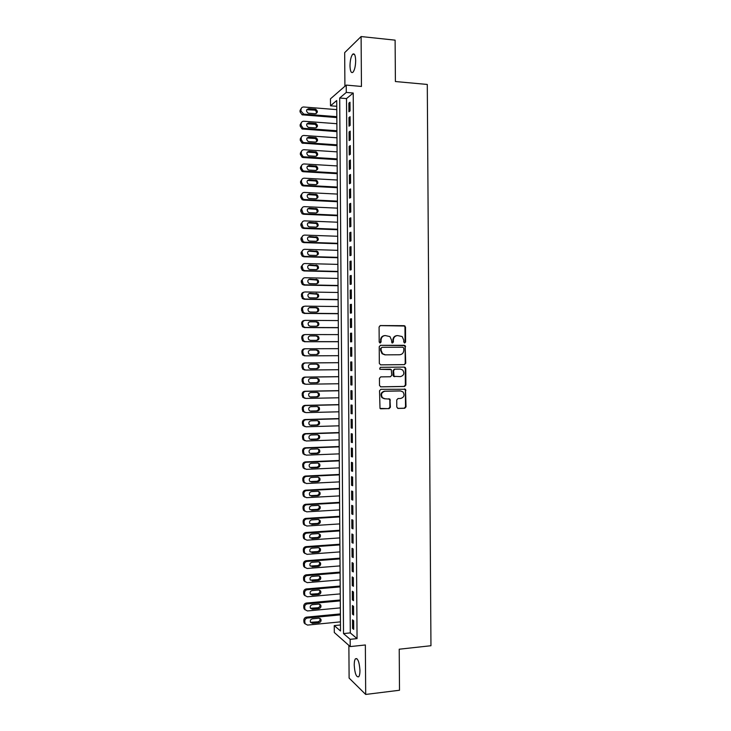 <?xml version="1.0" encoding="UTF-8"?>
<svg xmlns="http://www.w3.org/2000/svg" width="731" height="731" viewBox="0 0 731 731"><rect width="100%" height="100%" fill="white"/><g stroke="black" fill="none" stroke-linecap="round" stroke-linejoin="round"><path stroke-width="1.1" d="M404.691 342.985L405.595 341.998L405.495 327.086L404.179 325.679L380.403 325.56L379.087 326.976L379.188 342.026L380.129 343.013L381.052 342.026L381.043 340.079C381.28 337.329 382.688 335.821 385.264 335.547L389.952 336.589L391.514 340.07L391.862 342.766L392.465 343.003L393.379 342.007L393.36 340.07C393.607 337.338 394.996 335.84 397.554 335.566L402.151 336.552L403.75 340.07L403.759 341.998L404.691 342.985M404.462 342.958L405.075 342.026L404.974 327.132L404.453 326.017L380.047 325.615M379.928 342.994L381.043 340.079M392.245 342.976L393.36 340.07M359.954 670.446C359.341 661.939 357.843 658.055 355.458 658.777C354.645 659.837 354.233 661.948 354.224 665.1C354.818 673.553 356.317 677.436 358.72 676.769C359.533 675.709 359.944 673.607 359.954 670.446M355.677 60.618C355.449 55.154 354.453 53.025 352.698 54.213C351.017 56.433 350.112 60.317 349.994 65.845C350.213 71.291 351.2 73.429 352.972 72.241C354.645 70.057 355.549 66.174 355.677 60.618M396.787 407.066L398.112 408.437L404.727 408.273L406.034 406.838L405.495 389.276L380.842 389.331L379.526 390.774L380.01 408.437L389.075 408.656L390.391 407.213L389.943 399.108L384.999 398.797L382.459 397.719C380.65 394.438 381.481 392.282 384.945 391.24L400.588 390.957L403 391.935C404.901 395.197 404.115 397.372 400.634 398.468L398.039 398.523L396.732 399.958L396.787 407.066M350.158 639.323L350.213 646.588L334.305 632.498L334.25 625.59L340.509 630.99L336.708 100.54L330.513 105.803L330.458 98.84L346.229 85.098L346.284 92.426L339.696 98.009L343.515 633.585L350.158 639.323L357.057 638.611L353.219 93.02L346.284 92.426M346.229 85.098L361.452 86.45L361.105 36.55L395.115 40.15L395.398 81.534L427.288 84.449L430.952 645.729L399.227 649.21L399.501 690.247L365.692 694.45L365.354 644.97L350.213 646.588M404.435 364.641L405.742 363.225L405.138 345.58L380.54 345.315L379.225 346.732L379.334 363.444L380.677 364.851L404.435 364.641L405.221 363.225L405.111 346.686L403.786 345.288L380.312 345.334M405.769 368.488L405.888 385.036L404.581 386.461L380.833 386.854L379.49 385.465L379.435 378.311L380.76 376.876L390.445 376.748L391.752 375.323L391.286 369.566L380.312 369.31L379.663 369.045L380.294 367.327L404.453 367.09L405.769 368.488L405.257 368.479L405.367 384.999L405.888 385.036M348.879 645.409L349.107 678.076L365.692 694.45M361.105 36.55L344.676 52.632L344.913 86.249M350.048 110.911L349.985 102.239L348.87 103.144L348.925 111.788L350.048 110.911M350.149 125.366L350.085 116.695L348.97 117.545L349.034 126.189L350.149 125.366M350.25 139.813L350.186 131.141L349.071 131.946L349.135 140.58L350.25 139.813M350.35 154.259L350.286 145.588L349.171 146.346L349.235 154.981L350.35 154.259M350.451 168.706L350.396 160.034L349.272 160.738L349.336 169.373L350.451 168.706M350.551 183.143L350.496 174.481L349.372 175.129L349.436 183.764L350.551 183.143M350.661 197.58L350.597 188.918L349.482 189.521L349.537 198.147L350.661 197.58M350.761 212.017L350.697 203.355L349.582 203.903L349.637 212.529L350.761 212.017M350.862 226.446L350.798 217.783L349.683 218.286L349.747 226.912L350.862 226.446M350.962 240.874L350.898 232.22L349.784 232.668L349.847 241.294L350.962 240.874M351.063 255.302L351.008 246.649L349.884 247.041L349.948 255.667L351.063 255.302M351.163 269.721L351.108 261.068L349.985 261.415L350.048 270.041L351.163 269.721M351.273 284.14L351.209 275.486L350.085 275.788L350.149 284.414L351.273 284.14M351.373 298.559L351.309 289.905L350.195 290.161L350.25 298.778L351.373 298.559M351.474 312.978L351.41 304.324L350.295 304.525L350.35 313.142L351.474 312.978M351.574 327.387L351.51 318.734L350.396 318.89L350.451 327.506L351.574 327.387M351.675 341.797L351.611 333.153L350.496 333.245L350.56 341.861L351.675 341.797M351.775 356.198L351.721 347.554L350.597 347.609L350.661 356.216L351.775 356.198M351.876 370.599L351.821 361.964L350.697 361.964L350.761 370.571L351.876 370.599M351.986 384.999L351.922 376.364L350.798 376.31L350.862 384.917L351.986 384.999M352.086 399.4L352.022 390.765L350.898 390.665L350.962 399.272L352.086 399.4M352.187 413.792L352.123 405.157L350.999 405.011L351.063 413.609L352.187 413.792M352.287 428.183L352.223 419.548L351.099 419.347L351.163 427.955L352.287 428.183M352.388 442.575L352.324 433.94L351.209 433.693L351.264 442.292L352.388 442.575M352.488 456.957L352.424 448.322L351.309 448.03L351.364 456.628L352.488 456.957M352.589 471.34L352.534 462.714L351.41 462.357L351.465 470.956L352.589 471.34M352.689 485.722L352.634 477.096L351.51 476.694L351.574 485.293L352.689 485.722M352.799 500.095L352.735 491.47L351.611 491.022L351.675 499.62L352.799 500.095M352.899 514.469L352.835 505.843L351.712 505.349L351.775 513.939L352.899 514.469M353 528.842L352.936 520.216L351.812 519.668L351.876 528.266L353 528.842M353.1 543.206L353.036 534.589L351.913 533.986L351.976 542.585L353.1 543.206M353.201 557.579L353.137 548.954L352.013 548.305L352.077 556.894L353.201 557.579M353.301 571.934L353.237 563.318L352.114 562.623L352.178 571.213L353.301 571.934M353.402 586.299L353.338 577.682L352.214 576.933L352.278 585.522L353.402 586.299M353.502 600.654L353.448 592.037L352.324 591.242L352.379 599.831L353.502 600.654M353.603 615.009L353.548 606.401L352.424 605.551L352.479 614.131L353.603 615.009M353.219 93.02L346.503 98.584L350.286 632.9L357.057 638.611M352.525 619.851L352.58 628.432L353.703 629.364L353.649 620.747L352.525 619.851M340.463 624.978L334.25 625.59M336.753 106.306L330.513 105.803M346.503 98.584L339.696 98.009M350.286 632.9L343.515 633.585M348.87 103.144L349.994 103.235M348.97 117.545L350.094 117.636M349.071 131.946L350.195 132.028M349.171 146.346L350.295 146.419M349.272 160.738L350.396 160.811M349.372 175.129L350.496 175.193M349.482 189.521L350.597 189.576M349.582 203.903L350.706 203.958M349.683 218.286L350.807 218.331M349.784 232.668L350.907 232.705M349.884 247.041L351.008 247.078M349.985 261.415L351.108 261.451M350.085 275.788L351.209 275.815M350.195 290.161L351.309 290.18M350.295 304.525L351.41 304.535M350.396 318.89L351.51 318.899M350.496 333.245L351.62 333.254M350.597 347.609L351.721 347.6M350.761 370.571L351.876 370.562M350.862 384.917L351.976 384.899M350.962 399.272L352.086 399.245M351.063 413.609L352.187 413.582M351.163 427.955L352.287 427.918M351.264 442.292L352.388 442.255M351.364 456.628L352.488 456.583M351.465 470.956L352.589 470.91M351.574 485.293L352.689 485.238M351.675 499.62L352.79 499.556M351.775 513.939L352.89 513.875M351.876 528.266L352.991 528.193M351.976 542.585L353.091 542.503M352.077 556.894L353.192 556.812M352.178 571.213L353.292 571.121M352.278 585.522L353.393 585.421M352.379 599.831L353.502 599.722M352.479 614.131L353.603 614.022M352.58 628.432L353.703 628.322M397.015 335.602C394.475 335.885 393.095 337.384 392.858 340.107M384.716 335.593C382.167 335.885 380.778 337.384 380.549 340.107M380.531 364.842L403.923 364.632M403.804 348.212L402.882 347.234L382.021 347.289L381.098 348.285L381.107 350.341L382.56 353.713L385.392 354.846L399.656 354.763C402.196 354.48 403.585 352.972 403.823 350.25L403.804 348.212M381.957 347.298L381.098 348.285M399.656 354.763L384.899 354.855L382.066 353.722L380.623 350.35L380.604 348.303M380.504 386.818L404.069 386.425L405.367 384.999M389.97 369.201L380.147 369.301M400.424 376.62C403.951 375.506 404.709 373.303 402.708 370.023L400.369 369.1L394.877 369.155L393.57 370.58L394.036 376.328L400.424 376.62M394.795 376.684L393.525 376.31L393.095 375.286L393.068 370.571L394.375 369.146L399.857 369.091M405.257 368.479L404.115 367.099M384.332 398.742L381.966 397.673C380.166 394.393 380.988 392.236 384.451 391.195L400.067 390.911M380.54 408.784L388.572 408.592L389.888 407.149L389.833 400.04L388.892 398.715M397.682 408.373L404.216 408.209L405.513 406.774L405.394 390.253L404.417 388.919M336.827 116.668L303.767 114.118L300.989 111.057L300.98 109.632C301.135 107.914 302.049 107.037 303.712 106.991L336.781 109.632M336.836 117.581L302.113 114.813L300.057 111.916L300.048 110.491L301.391 108.142M316.139 113.597C316.733 112.062 316.258 110.911 314.741 110.153L306.755 109.687M308.692 113.223L315.244 113.725C317.875 112.738 318.031 111.258 315.719 109.284L308.656 108.672C306.024 109.632 305.86 111.112 308.144 113.104L308.692 113.223M336.927 130.748L303.868 128.364L303.036 128.163L301.099 125.312L301.09 123.886C301.245 122.168 302.15 121.291 303.813 121.236L336.881 123.713M336.936 131.607L302.095 128.967L300.167 126.125L300.158 124.699L301.547 122.324M316.194 127.797C316.843 126.289 316.422 125.129 314.933 124.316L306.901 123.841M308.793 127.441L315.353 127.916C317.948 126.966 318.131 125.504 315.911 123.502L308.765 122.89C306.17 123.804 305.969 125.275 308.153 127.295L308.793 127.441M337.028 144.829L303.977 142.6L303.027 142.362L301.199 139.566L301.19 138.141C301.346 136.423 302.259 135.537 303.922 135.482L336.982 137.793M337.037 145.633L302.086 143.112L300.267 140.325L300.258 138.908L301.711 136.487M316.258 141.997C316.962 140.526 316.587 139.356 315.125 138.488L307.047 137.995M308.902 141.65L315.454 142.097C318.012 141.193 318.232 139.731 316.112 137.72L308.866 137.108C306.307 137.985 306.079 139.438 308.162 141.476L308.902 141.65M337.128 158.901L304.078 156.836L303.018 156.553L301.309 153.812L301.3 152.386C301.455 150.677 302.36 149.782 304.023 149.718L337.082 151.865M337.137 159.66L303.137 157.54L302.086 157.256L300.377 154.524L300.368 153.108L301.885 150.659M316.313 156.187C317.071 154.753 316.742 153.574 315.317 152.651L307.203 152.149M309.003 155.867L315.554 156.279C318.086 155.411 318.332 153.967 316.295 151.938L308.966 151.317C306.453 152.167 306.188 153.611 308.18 155.648L309.003 155.867M337.229 172.973L304.187 171.072L303.018 170.734L301.419 168.066L301.4 166.641C301.556 164.923 302.47 164.027 304.133 163.954L337.183 165.937M337.238 173.676L303.237 171.721L302.086 171.392L300.478 168.724L300.468 167.308L302.058 164.822M316.359 170.378C317.181 168.971 316.889 167.792 315.5 166.823L307.358 166.293M309.112 170.076L315.664 170.46C318.149 169.619 318.424 168.185 316.486 166.156L309.076 165.526C306.591 166.339 306.298 167.774 308.199 169.82L309.112 170.076M337.329 187.045L304.288 185.299L303.027 184.916L301.519 182.311L301.51 180.886C301.665 179.168 302.57 178.263 304.233 178.19L337.283 180.009M337.338 187.693L303.347 185.902L302.086 185.528L300.587 182.924L300.578 181.507L302.241 178.976M316.404 184.568C317.281 183.198 317.044 182.001 315.682 180.986L307.523 180.438M309.213 184.285L315.765 184.632C318.223 183.828 318.515 182.412 316.669 180.365L309.176 179.735C306.728 180.52 306.417 181.937 308.226 183.993L309.213 184.285M337.43 201.116L304.398 199.526L303.036 199.097L301.629 196.548L301.62 195.131C301.766 193.404 302.68 192.509 304.343 192.417L337.384 194.081M337.439 201.71L303.447 200.084L302.104 199.654L300.688 197.114L300.679 195.698L302.424 193.13M316.441 198.75C317.382 197.416 317.19 196.219 315.865 195.15L307.687 194.583M309.314 198.485L315.865 198.805C318.287 198.028 318.615 196.621 316.843 194.574L309.286 193.943C306.874 194.693 306.527 196.1 308.263 198.156L309.314 198.485M337.53 215.179L304.498 213.754L303.054 213.269L301.72 209.368C301.876 207.65 302.78 206.736 304.443 206.645L337.484 208.143M337.539 215.718L303.557 214.265L302.122 213.781L300.797 211.305L300.788 209.888L302.616 207.284M316.468 212.94C317.473 211.634 317.327 210.427 316.039 209.304L307.861 208.728M309.423 212.694L315.975 212.977C318.36 212.228 318.707 210.83 317.016 208.783L309.387 208.143C307.011 208.874 306.645 210.263 308.29 212.319L309.423 212.694M337.631 229.242L304.608 227.981L303.082 227.442L301.83 223.604C301.976 221.886 302.89 220.972 304.553 220.872L337.585 222.215M337.64 229.726L303.657 228.438L302.141 227.908L300.898 225.495L300.889 224.079L302.817 221.438M316.505 227.113C317.574 225.852 317.473 224.636 316.203 223.467L308.043 222.864M309.524 226.893L316.075 227.14C318.433 226.418 318.798 225.038 317.19 222.992L309.496 222.343C307.148 223.046 306.764 224.426 308.336 226.482L309.524 226.893M337.731 243.304L304.708 242.199L303.109 241.614L301.93 237.84C302.086 236.122 302.99 235.199 304.653 235.09L337.685 236.268M337.74 243.734L303.767 242.61L302.168 242.025L301.008 239.677L300.998 238.26L303.027 235.592M316.523 241.294C317.656 240.06 317.61 238.836 316.368 237.621L308.226 236.999M309.633 241.084L316.176 241.303C318.497 240.609 318.89 239.238 317.355 237.191L309.597 236.542C307.285 237.219 306.874 238.589 308.372 240.636L309.633 241.084M337.832 257.358L304.818 256.417L303.146 255.786L302.04 252.067C302.186 250.349 303.1 249.426 304.763 249.308L337.786 250.331M337.841 257.741L303.868 256.773L302.205 256.152L301.108 253.867L301.099 252.442L303.246 249.737M316.541 255.457C317.747 254.269 317.738 253.045 316.532 251.775L308.418 251.135M309.734 255.283L316.285 255.466C318.57 254.79 318.981 253.429 317.51 251.391L309.697 250.742C307.422 251.4 306.993 252.743 308.427 254.79L309.734 255.283M337.932 271.411L304.918 270.634L303.182 269.949L302.141 266.294C302.296 264.576 303.201 263.653 304.864 263.525L337.886 264.384M337.941 271.74L303.977 270.945L302.241 270.269L301.218 268.039L301.209 266.623L303.466 263.891M316.55 269.629C317.83 268.478 317.866 267.244 316.687 265.92L308.61 265.271M309.843 269.474L316.386 269.629C318.652 268.962 319.072 267.619 317.674 265.591L309.807 264.933C307.55 265.572 307.111 266.906 308.473 268.944L309.843 269.474M338.033 285.465L305.028 284.843L303.228 284.121L302.25 280.521C302.406 278.803 303.31 277.871 304.973 277.734L337.987 278.438M338.033 285.739L304.078 285.108L302.287 284.386L301.318 282.221L301.309 280.805L303.694 278.036M316.56 283.783C317.903 282.678 317.994 281.435 316.843 280.064L308.811 279.406M309.944 283.655L316.486 283.783C318.725 283.135 319.164 281.81 317.821 279.781L309.907 279.123C307.687 279.745 307.23 281.07 308.528 283.098L309.944 283.655M338.133 299.509L305.129 299.052L303.274 298.285L302.351 294.748C302.506 293.021 303.411 292.089 305.074 291.952L338.087 292.482M338.133 299.737L304.187 299.262L302.332 298.504L301.419 294.977C301.547 293.359 302.378 292.427 303.932 292.19M316.569 297.937C317.985 296.877 318.122 295.635 316.989 294.2L309.021 293.542M310.045 297.846L316.596 297.937C318.798 297.307 319.255 295.982 317.976 293.972L310.017 293.305C307.815 293.917 307.34 295.223 308.583 297.243L310.045 297.846M338.234 313.553L305.238 313.261L303.328 312.448L302.46 308.966C302.616 307.248 303.52 306.307 305.183 306.152L338.188 306.536M338.234 313.727L304.288 313.425L302.387 312.612L301.519 309.149C301.665 307.468 302.552 306.527 304.169 306.344M316.56 312.082C318.049 311.077 318.241 309.825 317.135 308.336L315.682 307.742L309.231 307.678M310.154 312.027L316.697 312.091C318.871 311.47 319.346 310.163 318.122 308.153L316.66 307.559L310.118 307.486C307.952 308.08 307.459 309.387 308.646 311.397L310.154 312.027M338.334 327.598L305.339 327.461L303.383 326.611L302.561 323.184C302.716 321.466 303.621 320.525 305.284 320.361L338.289 320.58M338.334 327.716L304.398 327.579L302.442 326.73L301.629 323.321C301.775 321.603 302.689 320.662 304.343 320.498L304.48 320.48M316.532 326.236C318.113 325.286 318.369 324.034 317.281 322.472L315.783 321.841L309.46 321.804M310.255 326.209L316.797 326.236C318.954 325.633 319.438 324.336 318.268 322.334L316.77 321.704L310.227 321.667C308.08 322.252 307.577 323.541 308.71 325.542L310.255 326.209M338.435 341.633L305.448 341.66L303.438 340.765L302.671 337.402C302.826 335.675 303.73 334.734 305.394 334.56L338.389 334.615M338.435 341.706L304.498 341.733L302.497 340.838L301.729 337.484C301.885 335.767 302.789 334.825 304.443 334.652L304.864 334.615M316.468 340.381C318.168 339.513 318.488 338.252 317.418 336.598L315.893 335.94L309.716 335.931M310.364 340.381L316.907 340.381C319.036 339.787 319.529 338.499 318.405 336.516L316.87 335.858L310.328 335.849C308.208 336.415 307.696 337.704 308.784 339.687L310.364 340.381M305.549 355.86L338.535 355.686L305.549 355.86L303.502 354.928L302.771 351.611C302.926 349.884 303.831 348.934 305.494 348.76L338.49 348.66M316.313 354.526C318.195 353.786 318.615 352.516 317.556 350.725L315.993 350.039L310.045 350.058M304.599 355.878L302.561 354.955L301.839 351.648C301.985 349.93 302.89 348.979 304.553 348.806L305.266 348.769M310.465 354.553L317.007 354.526C319.109 353.941 319.621 352.662 318.542 350.688L316.971 349.994L310.428 350.021C308.336 350.588 307.806 351.858 308.847 353.831L310.465 354.553M338.59 362.677L304.653 362.951C303 363.133 302.095 364.093 301.94 365.811L302.625 369.064L304.708 370.023M338.636 369.712L305.649 370.05L303.566 369.091L302.881 365.82C303.036 364.093 303.941 363.143 305.604 362.96L338.59 362.695M310.191 368.698L316.13 368.634C318.204 368.068 318.725 366.798 317.693 364.842L316.359 364.148M310.565 368.726L317.108 368.662C319.191 368.086 319.712 366.816 318.679 364.851L317.08 364.139L310.538 364.193C308.464 364.751 307.925 366.012 308.921 367.976L310.419 368.726M338.691 376.657L304.763 377.095C303.1 377.287 302.195 378.247 302.049 379.965L302.698 383.172L304.809 384.168M338.736 383.738L305.759 384.25L303.639 383.245L302.981 380.029C303.137 378.302 304.041 377.342 305.704 377.15L338.691 376.721M310.072 382.816L316.231 382.724C318.287 382.158 318.817 380.906 317.83 378.96L316.733 378.283M310.675 382.898L317.208 382.797C319.273 382.231 319.812 380.97 318.817 379.024L317.181 378.274L310.638 378.366C308.592 378.914 308.043 380.166 308.994 382.112L310.3 382.87M338.791 390.637L304.864 391.24C303.21 391.441 302.305 392.401 302.15 394.119L302.762 397.28L304.918 398.313M338.837 397.774L305.86 398.432L303.703 397.399L303.091 394.228C303.246 392.51 304.151 391.542 305.814 391.341L338.791 390.756M310.017 396.933L316.331 396.814C318.369 396.257 318.908 395.005 317.958 393.077L317.007 392.419M310.776 397.061L317.318 396.933C319.356 396.376 319.904 395.124 318.944 393.177L317.281 392.41L310.748 392.529C308.71 393.068 308.153 394.311 309.076 396.257L310.172 396.988M338.892 404.618L304.964 405.376C303.31 405.586 302.406 406.555 302.259 408.273L302.835 411.389L304.964 412.448M338.937 411.8L305.969 412.622L303.776 411.562L303.191 408.428C303.347 406.71 304.251 405.742 305.914 405.531L338.892 404.782M309.999 411.05L316.441 410.895C318.451 410.347 318.999 409.104 318.095 407.185L317.245 406.546M310.885 411.224L317.418 411.06C319.438 410.511 319.995 409.269 319.081 407.341L317.382 406.546L310.849 406.692C308.838 407.231 308.272 408.465 309.149 410.393L310.063 411.078M338.992 418.589L305.074 419.521C303.42 419.731 302.515 420.7 302.36 422.417L302.917 425.497L304.928 426.584M339.038 425.817L306.07 426.803L303.858 425.716L303.301 422.628C303.456 420.901 304.361 419.932 306.024 419.713L338.992 418.808M309.99 425.168L316.541 424.976C318.533 424.428 319.091 423.194 318.223 421.284L317.455 420.672M310.986 425.387L317.519 425.195C319.52 424.638 320.087 423.404 319.209 421.485L317.492 420.672L310.949 420.855C308.957 421.385 308.391 422.609 309.231 424.528L310.026 425.168M339.083 432.56L305.174 433.647C303.52 433.876 302.616 434.844 302.47 436.571L302.99 439.596L304.9 440.711M339.138 439.843L306.179 440.985L303.932 439.87L303.402 436.827C303.557 435.1 304.462 434.123 306.125 433.894L339.093 432.834M309.999 439.276L316.642 439.057C318.615 438.509 319.182 437.284 318.341 435.384L317.665 434.799M311.086 439.541L317.629 439.322C319.611 438.774 320.178 437.549 319.328 435.639L317.592 434.799L311.059 435.009C309.085 435.539 308.5 436.754 309.314 438.664L310.127 439.276M339.184 446.522L305.284 447.783C303.63 448.012 302.725 448.989 302.57 450.716L303.073 453.704L304.882 454.828M339.239 453.86L306.28 455.166L304.014 454.024L303.511 451.018C303.667 449.291 304.571 448.313 306.234 448.076L339.193 446.851M310.008 453.375L316.742 453.129C318.707 452.59 319.283 451.374 318.469 449.483L317.857 448.925M311.196 453.695L317.729 453.439C319.694 452.9 320.269 451.676 319.456 449.784L317.693 448.925L311.159 449.163C309.204 449.693 308.619 450.899 309.396 452.8L310.227 453.384M339.285 460.484L305.384 461.91C303.73 462.147 302.826 463.134 302.671 464.852L303.155 467.803L304.873 468.937M339.339 467.877L306.39 469.339L304.096 468.169L303.612 465.208C303.767 463.481 304.672 462.495 306.335 462.257L339.294 460.868M310.017 467.474L316.852 467.2C318.789 466.661 319.374 465.455 318.588 463.573L318.049 463.043M311.296 467.849L317.83 467.557C319.785 467.018 320.361 465.811 319.584 463.92L317.802 463.043L311.26 463.317C309.323 463.847 308.729 465.044 309.478 466.935L310.337 467.484M339.385 474.446L305.494 476.036C303.84 476.283 302.936 477.27 302.78 478.988L303.237 481.912L304.864 483.045M339.44 481.884L306.49 483.511L304.178 482.323L303.721 479.39C303.877 477.663 304.781 476.676 306.435 476.429L339.394 474.876M310.035 481.565L316.952 481.272C318.88 480.733 319.465 479.536 318.716 477.663L318.241 477.169M311.397 481.994L317.93 481.674C319.867 481.144 320.461 479.938 319.703 478.065L317.903 477.16L311.369 477.471C309.441 477.992 308.847 479.189 309.569 481.062L310.437 481.583M339.486 488.409L305.595 490.163C303.941 490.419 303.036 491.406 302.881 493.123L303.319 496.011L304.864 497.144M339.54 495.892L306.6 497.683L304.26 496.468L303.822 493.58C303.977 491.853 304.882 490.857 306.545 490.602L339.495 488.893M310.054 495.655L317.053 495.335C318.963 494.805 319.557 493.608 318.835 491.753L318.424 491.296M311.507 496.148L318.04 495.792C319.959 495.262 320.553 494.055 319.822 492.191L318.003 491.278L311.47 491.616C309.56 492.137 308.957 493.324 309.652 495.189L310.538 495.682M339.586 502.361L305.695 504.28C304.05 504.545 303.146 505.532 302.99 507.259L303.402 510.11L304.873 511.243M339.641 509.9L306.7 511.846L304.343 510.613L303.932 507.762C304.087 506.026 304.991 505.03 306.645 504.765L339.595 502.901M310.081 509.735L317.153 509.397C319.054 508.867 319.648 507.68 318.954 505.834L318.606 505.423M311.607 510.284L318.14 509.9C320.041 509.37 320.644 508.173 319.94 506.327L318.104 505.386L311.58 505.761C309.679 506.281 309.067 507.469 309.743 509.315L310.648 509.781M339.687 516.314L305.805 518.398C304.151 518.672 303.246 519.668 303.091 521.386L303.484 524.2L304.891 525.333M339.741 523.908L306.81 526.018L304.434 524.757L304.032 521.934C304.187 520.207 305.092 519.202 306.755 518.937L339.696 516.908M310.118 523.816L317.263 523.46C319.145 522.93 319.749 521.751 319.072 519.905L318.78 519.54M311.717 524.429L318.241 524.008C320.132 523.478 320.735 522.29 320.059 520.445L318.213 519.494L311.68 519.905C309.798 520.417 309.186 521.605 309.834 523.442L310.748 523.871M339.787 530.267L305.905 532.506C304.251 532.789 303.356 533.794 303.201 535.512L303.575 538.299L304.909 539.423M339.842 537.906L306.91 540.172L304.516 538.902L304.142 536.115C304.297 534.379 305.202 533.374 306.856 533.1L339.787 530.907M310.154 537.888L317.364 537.523C319.228 536.993 319.84 535.814 319.191 533.986L318.944 533.657M311.817 538.564L318.35 538.117C320.224 537.587 320.836 536.408 320.178 534.571L318.314 533.603L311.781 534.041C309.917 534.562 309.295 535.732 309.917 537.568L310.849 537.961M339.888 544.22L306.015 546.624C304.361 546.907 303.456 547.921 303.301 549.639L303.667 552.389L304.937 553.513M339.942 551.905L307.011 554.336L304.608 553.047L304.242 550.288C304.398 548.552 305.302 547.546 306.965 547.254L339.888 544.906M310.2 551.969L317.464 551.576C319.319 551.046 319.931 549.867 319.31 548.049L319.109 547.775M311.918 552.7L318.451 552.225C320.315 551.695 320.927 550.516 320.297 548.689L318.414 547.711L311.89 548.177C310.035 548.698 309.405 549.867 310.008 551.686L310.958 552.051M339.988 558.164L306.115 560.732C304.462 561.024 303.557 562.038 303.411 563.765L303.758 566.488L304.973 567.594M340.043 565.904L307.121 568.49L304.699 567.192L304.352 564.451C304.507 562.724 305.412 561.71 307.066 561.417L339.988 558.904M310.255 566.032L317.565 565.63C319.41 565.1 320.032 563.93 319.42 562.121L319.264 561.892M312.027 566.836L318.552 566.324C320.406 565.794 321.019 564.615 320.416 562.806L318.524 561.81L311.991 562.313C310.154 562.824 309.524 563.994 310.099 565.812L311.059 566.132M340.089 572.108L306.225 574.84C304.571 575.142 303.667 576.156 303.511 577.883L303.84 580.578L305.01 581.675M340.143 579.902L307.221 582.644L304.79 581.328L304.452 578.623C304.608 576.887 305.512 575.873 307.175 575.571L340.089 572.903M310.3 580.103L317.674 579.674C319.502 579.144 320.123 577.983 319.538 576.183L319.42 576.001M312.128 580.962L318.652 580.423C320.498 579.893 321.119 578.724 320.525 576.914L318.625 575.909L312.091 576.439C310.264 576.96 309.633 578.12 310.2 579.93L311.159 580.213M340.189 586.043L306.326 588.939C304.672 589.25 303.767 590.273 303.621 592L303.932 594.668L305.055 595.756M340.244 593.892L307.331 596.798L304.882 595.463L304.562 592.786C304.717 591.059 305.622 590.036 307.276 589.716L340.189 586.892M310.364 594.166L317.775 593.727C319.593 593.197 320.215 592.037 319.648 590.246L319.575 590.109M312.228 595.089L318.762 594.513C320.589 593.983 321.211 592.823 320.644 591.023L318.725 590.008L312.201 590.566C310.383 591.087 309.743 592.247 310.291 594.038L312.228 595.089L311.269 594.294M340.29 599.987L306.426 603.038C304.781 603.358 303.877 604.382 303.721 606.109L304.023 608.749L305.11 609.837M340.344 607.881L307.431 610.942L304.973 609.599L304.663 606.949C304.818 605.213 305.722 604.19 307.376 603.87L340.29 600.882M310.428 608.238L317.875 607.772C319.685 607.242 320.315 606.081 319.767 604.299L319.712 604.217M312.338 609.215L318.862 608.612C320.681 608.073 321.311 606.913 320.754 605.122L318.826 604.098L312.301 604.692C310.492 605.213 309.853 606.365 310.383 608.155L312.338 609.215L311.369 608.366M340.381 613.912L306.536 617.138C304.882 617.467 303.977 618.499 303.822 620.226L304.123 622.839L305.165 623.918M340.445 621.862L307.541 625.087L305.065 623.735L304.772 621.103C304.918 619.376 305.832 618.344 307.486 618.015L340.39 614.872M310.492 622.3L317.976 621.807C319.776 621.277 320.406 620.126 319.876 618.353L320.872 619.221L318.935 618.188L312.411 618.819C310.611 619.34 309.962 620.491 310.474 622.273L312.439 623.333L318.963 622.702C320.772 622.163 321.402 621.003 320.872 619.221M405.075 342.026L405.595 341.998M380.559 342.053L381.052 342.026M392.876 342.035L393.379 342.007M403.658 325.724L404.179 325.679M404.974 327.132L405.495 327.086M403.786 345.288L404.307 345.27M405.111 346.686L405.623 346.668M405.221 363.225L405.742 363.225M380.623 350.35L381.107 350.341M384.899 354.855L385.392 354.846M404.069 386.425L404.581 386.461M389.888 369.192L390.391 369.21M394.375 369.146L394.877 369.155M393.068 370.571L393.57 370.58M393.095 375.286L393.607 375.305M384.451 391.195L384.945 391.24M389.833 400.04L390.336 400.095M389.888 407.149L390.391 407.213M388.572 408.592L389.075 408.656M405.394 390.253L405.915 390.29M405.513 406.774L406.034 406.838M404.216 408.209L404.727 408.273M303.767 114.118L302.826 114.968M300.98 109.632L300.048 110.491M300.989 111.057L300.057 111.916M307.696 109.531L308.656 108.672M314.239 110.052L315.216 109.184M303.868 128.364L302.926 129.159M301.09 123.886L300.158 124.699M301.099 125.312L300.167 126.125M307.806 123.703L308.765 122.89M314.339 124.188L315.317 123.375M303.977 142.6L303.036 143.349M301.19 138.141L300.258 138.908M301.199 139.566L300.267 140.325M307.906 137.876L308.866 137.108M314.44 138.323L315.417 137.556M304.078 156.836L303.137 157.54M301.3 152.386L300.368 153.108M301.309 153.812L300.377 154.524M308.016 152.039L308.966 151.317M314.549 152.459L315.527 151.737M304.187 171.072L303.237 171.721M301.4 166.641L300.468 167.308M301.419 168.066L300.478 168.724M308.116 166.202L309.076 165.526M314.65 166.586L315.628 165.919M304.288 185.299L303.347 185.902M301.51 180.886L300.578 181.507M301.519 182.311L300.587 182.924M308.217 180.356L309.176 179.735M314.75 180.712L315.728 180.1M304.398 199.526L303.447 200.084M301.62 195.131L300.679 195.698M301.629 196.548L300.688 197.114M308.327 194.519L309.286 193.943M314.86 194.839L315.838 194.272M304.498 213.754L303.557 214.265M301.72 209.368L300.788 209.888M301.729 210.793L300.797 211.305M308.427 208.673L309.387 208.143M314.96 208.965L315.938 208.445M304.608 227.981L303.657 228.438M301.83 223.604L300.889 224.079M301.839 225.029L300.898 225.495M308.537 222.827L309.496 222.343M315.061 223.083L316.039 222.608M304.708 242.199L303.767 242.61M301.93 237.84L300.998 238.26M301.94 239.265L301.008 239.677M308.637 236.972L309.597 236.542M315.171 237.2L316.148 236.771M304.818 256.417L303.868 256.773M302.04 252.067L301.099 252.442M302.049 253.493L301.108 253.867M308.738 251.117L309.697 250.742M315.271 251.318L316.249 250.934M304.918 270.634L303.977 270.945M302.141 266.294L301.209 266.623M302.15 267.72L301.218 268.039M308.847 265.262L309.807 264.933M315.372 265.426L316.349 265.097M305.028 284.843L304.078 285.108M302.25 280.521L301.309 280.805M302.259 281.947L301.318 282.221M308.948 279.397L309.907 279.123M315.472 279.534L316.459 279.251M305.129 299.052L304.187 299.262M302.351 294.748L301.419 294.977M302.36 296.174L301.428 296.393M309.058 293.542L310.017 293.305M315.582 293.643L316.56 293.405M305.238 313.261L304.288 313.425M302.46 308.966L301.519 309.149M302.47 310.392L301.528 310.565M309.295 307.65L310.118 307.486M315.682 307.742L316.66 307.559M305.339 327.461L304.398 327.579M302.561 323.184L301.629 323.321M302.57 324.61L301.638 324.738M309.615 321.759L310.227 321.667M315.783 321.841L316.77 321.704M305.448 341.66L304.498 341.733M302.671 337.402L301.729 337.484M302.68 338.818L301.739 338.901M315.893 335.94L316.87 335.858M302.771 351.611L301.839 351.648M302.78 353.036L301.848 353.064M315.993 350.039L316.971 349.994M305.604 362.96L304.653 362.951M302.881 365.82L301.94 365.811M302.89 367.245L301.949 367.227M316.13 368.634L317.108 368.662M305.704 377.15L304.763 377.095M302.981 380.029L302.049 379.965M302.99 381.445L302.058 381.381M316.231 382.724L317.208 382.797M305.814 391.341L304.864 391.24M303.091 394.228L302.15 394.119M303.1 395.654L302.159 395.535M316.331 396.814L317.318 396.933M305.914 405.531L304.964 405.376M303.191 408.428L302.259 408.273M303.201 409.853L302.269 409.689M316.441 410.895L317.418 411.06M306.024 419.713L305.074 419.521M303.301 422.628L302.36 422.417M303.31 424.053L302.369 423.834M316.541 424.976L317.519 425.195M306.125 433.894L305.174 433.647M303.402 436.827L302.47 436.571M303.411 438.244L302.479 437.979M316.642 439.057L317.629 439.322M306.234 448.076L305.284 447.783M303.511 451.018L302.57 450.716M303.52 452.434L302.579 452.123M316.742 453.129L317.729 453.439M306.335 462.257L305.384 461.91M303.612 465.208L302.671 464.852M303.621 466.625L302.689 466.268M316.852 467.2L317.83 467.557M306.435 476.429L305.494 476.036M303.721 479.39L302.78 478.988M303.73 480.815L302.789 480.404M316.952 481.272L317.93 481.674M306.545 490.602L305.595 490.163M303.822 493.58L302.881 493.123M303.831 494.997L302.899 494.54M317.053 495.335L318.04 495.792M306.645 504.765L305.695 504.28M303.932 507.762L302.99 507.259M303.941 509.178L303 508.675M317.153 509.397L318.14 509.9M306.755 518.937L305.805 518.398M304.032 521.934L303.091 521.386M304.041 523.35L303.1 522.802M317.263 523.46L318.241 524.008M306.856 533.1L305.905 532.506M304.142 536.115L303.201 535.512M304.151 537.532L303.21 536.929M317.364 537.523L318.35 538.117M306.965 547.254L306.015 546.624M304.242 550.288L303.301 549.639M304.251 551.704L303.31 551.055M317.464 551.576L318.451 552.225M307.066 561.417L306.115 560.732M304.352 564.451L303.411 563.765M304.361 565.876L303.42 565.173M317.565 565.63L318.552 566.324M307.175 575.571L306.225 574.84M304.452 578.623L303.511 577.883M304.462 580.039L303.52 579.29M317.674 579.674L318.652 580.423M307.276 589.716L306.326 588.939M304.562 592.786L303.621 592M304.571 594.202L303.63 593.408M317.775 593.727L318.762 594.513M307.376 603.87L306.426 603.038M304.663 606.949L303.721 606.109M304.672 608.366L303.73 607.525M317.875 607.772L318.862 608.612M307.486 618.015L306.536 617.138M304.772 621.103L303.822 620.226M304.781 622.52L303.84 621.633M311.47 622.447L312.439 623.333M317.976 621.807L318.963 622.702M355.458 658.777L356.865 658.622M352.698 54.213L354.489 54.386M404.453 326.017L404.974 325.971M404.618 345.599L405.138 345.58M382.066 353.722L382.56 353.713M393.525 376.31L394.036 376.328M404.8 367.419L405.321 367.428M381.966 397.673L382.459 397.719M389.44 399.053L389.943 399.108M404.974 389.239L405.495 389.276M303.054 113.963L302.113 114.813M314.741 110.153L315.719 109.284M303.036 128.163L302.095 128.967M314.933 124.316L315.911 123.502M303.027 142.362L302.086 143.112M315.125 138.488L316.112 137.72M303.018 156.553L302.086 157.256M315.317 152.651L316.295 151.938M303.018 170.734L302.086 171.392M315.5 166.823L316.486 166.156M303.027 184.916L302.086 185.528M315.682 180.986L316.669 180.365M303.036 199.097L302.104 199.654M315.865 195.15L316.843 194.574M303.054 213.269L302.122 213.781M316.039 209.304L317.016 208.783M303.082 227.442L302.141 227.908M316.203 223.467L317.19 222.992M303.109 241.614L302.168 242.025M316.368 237.621L317.355 237.191M303.146 255.786L302.205 256.152M316.532 251.775L317.51 251.391M303.182 269.949L302.241 270.269M316.687 265.92L317.674 265.591M303.228 284.121L302.287 284.386M316.843 280.064L317.821 279.781M303.274 298.285L302.332 298.504M316.989 294.2L317.976 293.972M303.328 312.448L302.387 312.612M317.135 308.336L318.122 308.153M303.383 326.611L302.442 326.73M317.281 322.472L318.268 322.334M303.438 340.765L302.497 340.838M317.418 336.598L318.405 336.516M303.502 354.928L302.561 354.955M317.556 350.725L318.542 350.688M303.566 369.091L302.625 369.064M317.693 364.842L318.679 364.851M303.639 383.245L302.698 383.172M317.83 378.96L318.817 379.024M303.703 397.399L302.762 397.28M317.958 393.077L318.944 393.177M303.776 411.562L302.835 411.389M318.095 407.185L319.081 407.341M303.858 425.716L302.917 425.497M318.223 421.284L319.209 421.485M303.932 439.87L302.99 439.596M318.341 435.384L319.328 435.639M304.014 454.024L303.073 453.704M318.469 449.483L319.456 449.784M304.096 468.169L303.155 467.803M318.588 463.573L319.584 463.92M304.178 482.323L303.237 481.912M318.716 477.663L319.703 478.065M304.26 496.468L303.319 496.011M318.835 491.753L319.822 492.191M304.343 510.613L303.402 510.11M318.954 505.834L319.94 506.327M304.434 524.757L303.484 524.2M319.072 519.905L320.059 520.445M304.516 538.902L303.575 538.299M319.191 533.986L320.178 534.571M304.608 553.047L303.667 552.389M319.31 548.049L320.297 548.689M304.699 567.192L303.758 566.488M319.42 562.121L320.416 562.806M304.79 581.328L303.84 580.578M319.538 576.183L320.525 576.914M304.882 595.463L303.932 594.668M319.648 590.246L320.644 591.023M304.973 609.599L304.023 608.749M319.767 604.299L320.754 605.122M305.065 623.735L304.123 622.839"/></g></svg>
